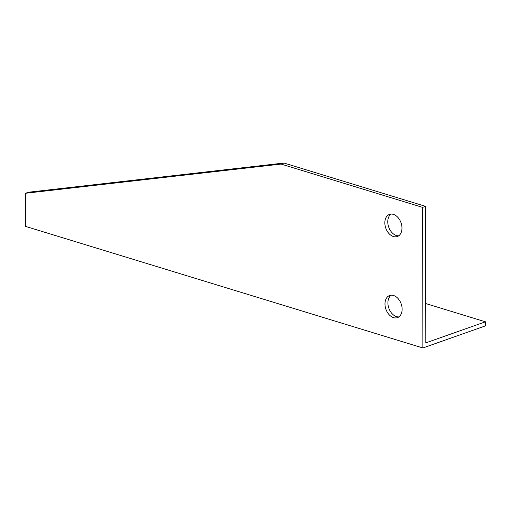 <?xml version="1.0" encoding="UTF-8"?>
<svg xmlns="http://www.w3.org/2000/svg" width="511" height="511" viewBox="0 0 511 511"><rect width="100%" height="100%" fill="white"/><g stroke="black" fill="none" stroke-linecap="round" stroke-linejoin="round"><path stroke-width="0.77" d="M428.742 345.896L485.45 325.871L485.444 321.815L425.804 342.875L425.567 206.348L422.629 207.383L422.878 347.965L428.742 345.896M425.567 206.348L283.995 163.035L28.482 192.225L25.55 193.26L25.607 226.418L422.878 347.965M391.177 295.192A11.74 8.093 -109.5 0 0 388.852 308.229A11.74 8.093 -109.5 0 0 398.848 316.909M391.036 214.083A11.74 8.093 -109.5 0 0 388.711 227.12A11.74 8.093 -109.5 0 0 398.708 235.807M283.995 163.035L281.056 164.069L25.55 193.26M425.733 303.547L485.444 321.815M281.056 164.069L422.629 207.383M393.527 295.486A11.74 8.093 70.5 0 1 401.882 306.53A11.74 8.093 70.5 0 1 397.456 317.638A11.74 8.093 70.5 0 1 385.92 309.264A11.74 8.093 70.5 0 1 389.638 295.505A11.74 8.093 70.5 0 1 393.527 295.486M393.387 214.377A11.74 8.093 70.5 0 1 401.735 225.428A11.74 8.093 70.5 0 1 397.315 236.529A11.74 8.093 70.5 0 1 385.779 228.155A11.74 8.093 70.5 0 1 389.497 214.396A11.74 8.093 70.5 0 1 393.387 214.377"/></g></svg>
